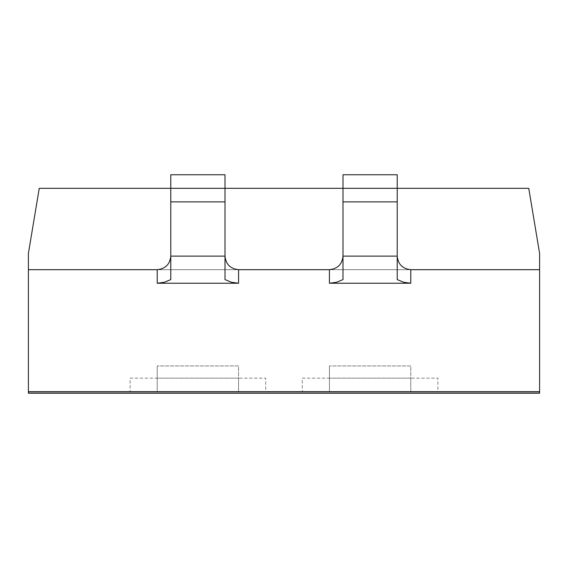 <?xml version="1.0" encoding="UTF-8"?>
<svg xmlns="http://www.w3.org/2000/svg" width="568" height="568" viewBox="0 0 568 568"><rect width="100%" height="100%" fill="white"/><g stroke="black" fill="none" stroke-linecap="round" stroke-linejoin="round"><path stroke-width="0.43" stroke-dasharray="2.84 2.13" d="M539.6 391.885L28.4 391.885L28.4 393.241L539.6 393.241L539.6 391.885M274.983 391.885L262.125 391.885L274.983 391.885M227.754 391.885L274.983 391.714L227.754 391.714M231.865 391.885L180.084 391.885L231.865 391.885M199.332 391.885L180.084 391.885L199.332 391.885M408.2 391.885L389.3 391.885M398.36 391.885L356.072 391.885M350.967 391.885L290.553 391.885M180.084 391.714L231.865 391.714L180.084 391.885M389.3 391.714L398.36 391.714M356.072 391.714L408.2 391.714M290.553 391.714L353.601 391.885M353.601 391.714L366.871 391.885M366.871 391.714L350.967 391.714M329.426 378.153L329.426 391.714L410.785 391.714L329.426 391.714L329.426 378.153L410.785 378.153L410.785 365.948L329.426 365.948L410.785 365.948L410.785 391.714L410.785 378.153L329.426 378.153L329.426 365.948L329.426 378.153M157.215 378.153L157.215 391.714L238.574 391.714L157.215 391.714L157.215 378.153L238.574 378.153L238.574 365.948L157.215 365.948L238.574 365.948L238.574 391.714L238.574 378.153L157.215 378.153L157.215 365.948L157.215 378.153M28.4 269.679L28.4 253.406L39.249 188.32L528.751 188.32L539.6 253.406L539.6 391.714L28.4 391.714L28.4 269.679L238.574 269.679L157.215 269.679L157.215 283.233L157.215 269.679L410.785 269.679L329.426 269.679L329.426 283.233L336.441 282.31L342.987 279.605L342.987 174.759L342.987 201.874L342.987 188.32L397.224 188.32L397.224 279.605L399.013 280.549L404.75 282.559L410.785 283.233L410.785 269.679L539.6 269.679M170.776 188.32L225.013 188.32L225.013 279.605L231.559 282.31L238.574 283.233L157.215 283.233L164.237 282.31L170.776 279.605L170.776 256.118C169.96 264.333 165.437 268.856 157.215 269.679L157.215 283.233L238.574 283.233L238.574 269.679C230.352 268.856 225.837 264.333 225.013 256.118L225.013 174.759L225.013 279.605L225.013 256.118L170.776 256.118L170.776 279.605L170.776 174.759L170.776 256.118L170.776 174.759L225.013 174.759L225.013 188.32L170.776 188.32M397.224 174.759L397.224 201.874L397.224 174.759L397.224 188.32L342.987 188.32L342.987 174.759L397.224 174.759M410.785 269.672L410.785 269.679C402.563 268.856 398.04 264.333 397.224 256.118L342.987 256.118L342.987 201.874L342.987 256.118C342.163 264.333 337.648 268.856 329.426 269.679L329.426 269.672M397.224 256.118L397.224 201.874L397.224 256.118L342.987 256.118L397.224 256.118M410.785 269.679L410.785 283.233L410.785 269.679L329.426 269.679L410.785 269.679M329.426 283.233L329.426 269.679L329.426 283.233L410.785 283.233M342.987 188.32L397.224 188.32L342.987 188.32M170.776 174.759L225.013 174.759L170.776 174.759M157.215 283.233L238.574 283.233M238.574 269.672L157.215 269.672M265.696 391.714L130.1 391.714L265.696 391.714L265.696 378.153L265.696 391.714M437.9 391.714L302.304 391.714L437.9 391.714L437.9 378.153L437.9 391.714M302.304 378.153L437.9 378.153L302.304 378.153L302.304 391.714L302.304 378.153M130.1 378.153L265.696 378.153L130.1 378.153L130.1 391.714L130.1 378.153M227.839 391.714L195.371 391.714L227.839 391.885M342.987 201.874L397.224 201.874M170.776 201.874L225.013 201.874M170.776 256.118L225.013 256.118L170.776 256.118"/><path stroke-width="0.85" d="M28.4 391.885L539.6 391.885L539.6 393.241L28.4 393.241L28.4 391.885M539.6 269.679L539.6 253.406L528.751 188.32L397.224 188.32L397.224 174.759L342.987 174.759L342.987 279.605L336.441 282.289L329.426 283.233L329.426 269.672C337.662 268.778 342.177 264.262 342.987 256.118L397.224 256.118L397.224 188.32L225.013 188.32L225.013 174.759L170.776 174.759L170.776 279.605L164.237 282.289L157.215 283.233L157.215 269.672C165.451 268.778 169.974 264.262 170.776 256.118L225.013 256.118L225.013 188.32L39.249 188.32L28.4 253.406L28.4 391.714L539.6 391.714L539.6 269.679L410.785 269.679M157.215 269.679L28.4 269.679M329.426 269.679L238.574 269.679M397.224 279.605L397.224 256.118C398.026 264.262 402.549 268.778 410.785 269.672L410.785 283.233L403.763 282.289L397.224 279.605M410.785 283.233L329.426 283.233M225.013 279.605L225.013 256.118C225.823 264.262 230.338 268.778 238.574 269.672L238.574 283.233L231.559 282.289L225.013 279.605M157.215 283.233L238.574 283.233M342.987 201.874L397.224 201.874M170.776 201.874L225.013 201.874"/></g></svg>

